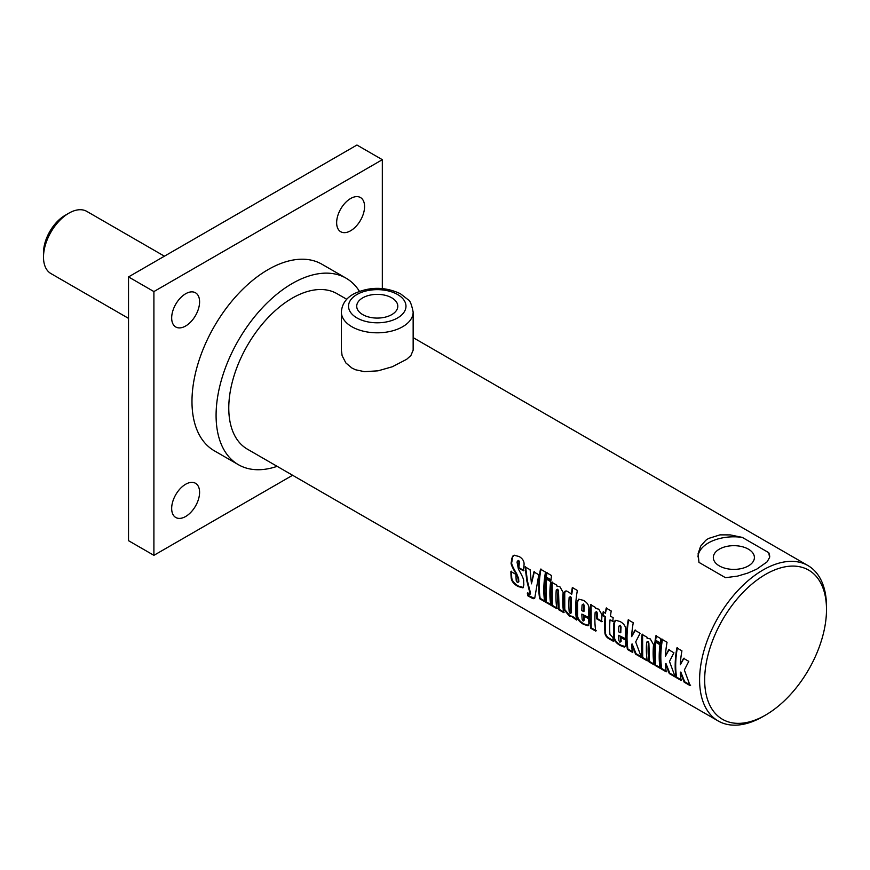 <?xml version="1.0" encoding="UTF-8"?>
<svg xmlns="http://www.w3.org/2000/svg" width="870" height="870" viewBox="0 0 870 870"><rect width="100%" height="100%" fill="white"/><g stroke="black" fill="none" stroke-linecap="round" stroke-linejoin="round"><path stroke-width="1.3" d="M199.589 492.322A19.738 11.397 -60 0 1 190.976 512.191A19.738 11.397 -60 0 1 175.762 517.487A19.738 11.397 -60 0 1 175.762 494.682A19.738 11.397 -60 0 1 195.5 483.285A19.738 11.397 -60 0 1 199.589 492.322M199.589 301.825A19.738 11.397 -60 0 1 190.976 321.693A19.738 11.397 -60 0 1 175.762 326.979A19.738 11.397 -60 0 1 175.762 304.185A19.738 11.397 -60 0 1 195.5 292.788A19.738 11.397 -60 0 1 199.589 301.825M364.573 206.582A19.738 11.397 -60 0 1 355.95 226.45A19.738 11.397 -60 0 1 340.735 231.735A19.738 11.397 -60 0 1 340.735 208.941A19.738 11.397 -60 0 1 360.484 197.544A19.738 11.397 -60 0 1 364.573 206.582M292.603 475.259L153.903 555.332L128.521 540.683L128.521 276.921L356.95 145.029L382.332 159.689L382.332 288.557M153.903 555.332L153.903 291.57L382.332 159.689M128.521 276.921L153.903 291.57M359.451 291.33A107.684 62.172 120 0 0 346.075 278.183L321.965 264.252A107.684 62.172 120 0 0 268.123 269.591A107.684 62.172 120 0 0 191.976 401.472A107.684 62.172 120 0 0 214.281 450.769L238.391 464.689A107.684 62.172 120 0 0 277.128 466.331M362.736 314.614A20.543 11.854 180 0 1 356.722 306.218A20.543 11.854 180 0 1 377.265 294.364A20.543 11.854 180 0 1 397.797 306.229A20.543 11.854 180 0 1 385.116 317.18A20.543 11.854 180 0 1 362.736 314.614M413.152 350.153L410.912 355.493L406.692 359.299L392.326 366.759L378.048 370.827L364.41 371.664L355.547 369.761L351.882 368.021L345.89 362.964L342.117 355.71L341.366 350.077M719.338 565.913A20.543 11.854 180 0 1 713.324 557.529A20.543 11.854 180 0 1 733.856 545.675A20.543 11.854 180 0 1 754.399 557.529A20.543 11.854 180 0 1 741.718 568.491A20.543 11.854 180 0 1 719.338 565.913M681.612 680.025L676.566 677.11L676.066 677.491A89.73 51.808 -60 0 1 676.882 647.922L681.928 650.836A89.73 51.808 120 0 0 680.307 664.756L684.059 658.144M676.566 677.11C675.174 668.236 675.435 658.459 677.382 647.78M690.606 685.212L684.69 681.797L680.808 672.042L680.307 672.369A89.73 51.808 120 0 0 681.112 680.405L676.066 677.491M680.307 664.756L683.548 658.34L688.779 661.352L684.353 670.009L690.106 685.604L684.179 682.178L680.307 672.369M666.735 671.433L661.7 668.519L661.2 668.91A89.73 51.808 -60 0 1 662.016 639.341L667.062 642.256A89.73 51.808 120 0 0 665.441 656.165L669.182 649.553M661.7 668.519C660.297 659.645 660.569 649.868 662.505 639.189M675.74 676.632L669.813 673.206L665.941 663.451L665.43 663.777A89.73 51.808 120 0 0 666.235 671.825L661.2 668.91M665.441 656.165L668.682 649.749L673.913 652.772L669.476 661.418L675.24 677.023L669.313 673.597L665.43 663.777M660.667 643.126L655.621 640.222L656.361 635.644M660.906 638.7A89.73 51.808 120 0 0 660.167 643.321L655.121 640.407A89.73 51.808 -60 0 1 655.871 635.796L660.906 638.7M660.591 667.888L655.545 664.974L655.436 641.614M659.971 644.724A89.73 51.808 120 0 0 660.091 668.269L655.045 665.365A89.73 51.808 -60 0 1 654.936 641.81L659.971 644.724M647.748 660.471L642.702 657.557L642.582 634.197M654.534 664.386L649.498 661.483L648.879 643.006L648.106 641.386L646.627 642.19A89.73 51.808 120 0 0 647.247 660.852L642.201 657.948A89.73 51.808 -60 0 1 642.082 634.393L647.128 637.308A89.73 51.808 120 0 0 647.03 638.145L650.281 638.928L653.544 644.626A89.73 51.808 120 0 0 654.033 664.778L648.998 661.863A89.73 51.808 -60 0 1 648.378 643.245L647.606 641.614L646.627 642.19M632.947 651.924L627.901 649.009L627.4 649.401A89.73 51.808 -60 0 1 628.227 619.832L633.262 622.746A89.73 51.808 120 0 0 631.653 636.655L635.394 630.043M627.901 649.009C626.509 640.135 626.781 630.358 628.716 619.679M641.951 657.122L636.024 653.696L632.142 643.941L631.642 644.268A89.73 51.808 120 0 0 632.446 652.315L627.4 649.401M631.653 636.655L634.893 630.239L640.113 633.262L635.687 641.908L641.451 657.513L635.524 654.088L631.642 644.268M582.084 604.965L583.553 604.019L582.585 604.737L583.553 604.019L584.292 605.716A89.012 51.395 -60 0 0 584.042 611.262L583.531 611.545A89.73 51.808 -60 0 1 583.792 605.955L583.041 604.248L582.084 604.965A89.73 51.808 120 0 0 581.823 610.555L583.531 611.545M588.609 625.389L584.074 623.964C580.116 621.735 577.963 619.081 577.615 616.014L577.528 601.975L578.898 599.115M589.099 617.678L581.834 614.089A89.73 51.808 120 0 0 582.16 619.418L583.15 621.049L584.379 620.049L583.65 620.691L584.379 620.049L584.085 615.514M583.15 621.049L583.879 620.397A89.73 51.808 -60 0 1 583.574 615.829L588.62 618.744A89.73 51.808 120 0 0 588.925 623.355L588.055 625.78L583.574 624.356C579.616 622.126 577.462 619.462 577.104 616.362A89.73 51.808 -60 0 1 577.028 602.214L578.637 599.202L583.433 600.343C587.348 602.638 589.153 605.466 588.838 608.826A89.73 51.808 120 0 0 588.598 617.994L581.834 614.089M523.392 587.522L518.563 586.108C514.355 583.737 512.071 580.921 511.712 577.636L511.408 571.209M523.914 570.557L518.857 567.642L519.466 561.955L518.759 560.541L517.922 560.595M518.857 567.642L518.346 567.871A89.73 51.808 -60 0 1 518.966 562.14L518.259 560.715L517.008 561.987L518.411 569.132C522.304 575.875 524.055 579.899 523.642 581.214A89.73 51.808 120 0 0 523.86 584.814L522.924 587.892L518.063 586.5C513.855 584.129 511.571 581.29 511.201 577.985A89.73 51.808 -60 0 1 510.897 571.503L515.953 574.428A89.73 51.808 120 0 0 516.269 580.953L517.411 582.498L518.835 581.791L517.911 582.139L518.835 581.791L518.607 578.474L516.682 573.754C512.626 567.001 511.005 563.14 511.81 562.183L512.626 556.974L514.246 555.18M518.759 560.541L518.15 560.432M516.682 573.754L516.171 574.048C512.125 567.251 510.494 563.368 511.299 562.401A89.73 51.808 -60 0 1 511.69 558.921L512.669 556.191L513.996 555.245L519.096 556.495C522.913 558.736 524.534 561.715 523.979 565.424A89.73 51.808 120 0 0 523.403 570.796L518.346 567.871M517.411 582.498L518.324 582.139A89.73 51.808 -60 0 1 518.107 578.8L516.171 574.048M534.604 598.462L528.405 595.461L527.916 595.885A89.73 51.808 -60 0 1 527.329 593.112C529.645 594.634 530.537 594.732 530.004 593.394L526.915 581.236L525.067 566.838L530.113 569.741L531.439 583.824L534.365 571.721M530.058 593.873L530.504 593.003L527.416 580.932L525.567 566.642M528.405 595.461L527.829 592.709M531.439 583.824L533.865 571.916L538.78 574.755L534.767 597.994L533.212 598.756L527.916 595.885M530.428 593.884L530.504 593.003M545.196 601.257L540.15 598.342C538.747 589.468 539.019 579.692 540.955 569.013M545.512 572.079A89.73 51.808 120 0 0 544.685 601.649L539.65 598.734A89.73 51.808 -60 0 1 540.466 569.165L545.512 572.079M551.286 604.78L546.24 601.866L546.121 578.506M550.666 581.617A89.73 51.808 120 0 0 550.786 605.161L545.74 602.247A89.73 51.808 -60 0 1 545.62 578.702L550.666 581.617M551.352 580.018L546.317 577.114L547.056 572.536M551.602 575.592A89.73 51.808 120 0 0 550.851 580.203L545.816 577.299A89.73 51.808 -60 0 1 546.556 572.678L551.602 575.592M557.355 608.282L552.309 605.368L552.2 582.008M564.151 612.208L559.106 609.294L558.496 590.828L557.724 589.197L556.245 590.012A89.73 51.808 120 0 0 556.854 608.674L551.808 605.759A89.73 51.808 -60 0 1 551.7 582.215L556.746 585.118A89.73 51.808 120 0 0 556.637 585.956L559.889 586.75L563.162 592.437A89.73 51.808 120 0 0 563.651 612.589L558.605 609.674A89.73 51.808 -60 0 1 557.985 591.056L557.213 589.425L556.245 590.012M570.22 613.546L571.481 612.676A89.012 51.395 -60 0 1 571.405 598.136L570.633 596.559L569.143 597.407A89.73 51.808 120 0 0 569.23 612.023L570.22 613.546L570.981 613.035A89.73 51.808 -60 0 1 570.905 598.375L570.122 596.787L569.143 597.407M577.049 619.657L572.688 616.471L569.404 616.178L564.271 609.924A89.73 51.808 -60 0 1 564.239 592.97L564.902 591.404L566.631 590.98L571.797 594.123L572.819 587.413M572.688 616.471L569.904 615.786L564.782 609.565L564.739 592.742L565.62 591.034M571.296 594.33A89.73 51.808 -60 0 1 572.329 587.554L577.365 590.469A89.73 51.808 120 0 0 576.549 620.038L572.188 616.852M596.265 630.75L591.219 627.836L591.111 604.476M602.17 621.43L597.135 618.516L597.385 613.274L596.613 611.654L595.156 612.469A89.73 51.808 120 0 0 595.765 631.131L590.719 628.227A89.73 51.808 -60 0 1 590.61 604.672L595.645 607.586A89.73 51.808 120 0 0 595.548 608.424L598.788 609.196L602.051 614.894A89.73 51.808 120 0 0 601.67 621.702L596.624 618.798A89.73 51.808 -60 0 1 596.874 613.513L596.102 611.882L595.156 612.469M613.274 621.18L610.044 619.832A89.73 51.808 120 0 0 609.924 634.317L612.98 637.656A89.73 51.808 120 0 0 613.47 641.353L610.283 639.515C606.401 637.623 604.606 634.926 604.889 631.446A89.73 51.808 -60 0 1 605.009 616.928L602.758 615.634A89.73 51.808 -60 0 1 603.16 611.925L605.4 613.219A89.73 51.808 -60 0 1 606.183 608.076L611.229 610.99A89.73 51.808 120 0 0 610.446 616.134L613.176 617.7A89.73 51.808 120 0 0 612.774 621.408L610.044 619.832M605.4 613.219L606.673 607.912M613.97 640.972L610.783 639.135C606.901 637.231 605.107 634.556 605.389 631.098L605.509 616.699L603.258 615.405L603.66 611.719M618.853 626.204L620.321 625.247L619.364 625.965L620.321 625.247L621.071 626.955A89.012 51.395 -60 0 0 620.81 632.49L620.31 632.773A89.73 51.808 -60 0 1 620.56 627.194L619.821 625.476L618.853 626.204A89.73 51.808 120 0 0 618.592 631.783L620.31 632.773M625.378 646.617L620.843 645.192C616.895 642.963 614.742 640.309 614.383 637.242L614.307 623.203L615.666 620.343M625.878 638.906L618.613 635.317A89.73 51.808 120 0 0 618.94 640.646L619.918 642.277L621.158 641.277L620.43 641.919L621.158 641.277L620.854 636.742M619.918 642.277L620.647 641.636A89.73 51.808 -60 0 1 620.343 637.057L625.389 639.972A89.73 51.808 120 0 0 625.693 644.583L625.443 646.519L624.388 647.095L620.343 645.583C616.395 643.354 614.242 640.69 613.883 637.59A89.73 51.808 -60 0 1 613.796 623.442L614.524 621.126L615.916 620.288L620.212 621.571C624.127 623.866 625.921 626.694 625.617 630.054A89.73 51.808 120 0 0 625.367 639.222L618.613 635.317M346.76 299.291L337.103 293.723A89.73 51.808 120 0 0 292.233 298.16A89.73 51.808 120 0 0 233.606 377.243A89.73 51.808 120 0 0 247.363 449.148L718.185 720.969A89.73 51.808 120 0 0 763.044 716.521L765.589 715.053A86.141 49.731 -60 0 1 704.667 679.894A86.141 49.731 -60 0 1 765.589 574.385A86.141 49.731 -60 0 1 826.5 609.555A86.141 49.731 -60 0 1 765.589 715.053M708.474 538.486L719.968 534.865L730.234 534.898L742.262 537.388L768.754 552.678L769.602 557.474L767.09 561.857L756.661 569.197L747.743 573.091L737.488 576.136L725.46 577.68L698.958 562.379L698.121 553.657L700.633 546.175L705.777 540.303L708.474 538.486M826.5 609.555L826.5 606.618A89.73 51.808 120 0 0 807.915 565.543A89.73 51.808 120 0 0 763.044 569.991A89.73 51.808 120 0 0 704.428 649.063A89.73 51.808 120 0 0 718.185 720.969M697.979 556.92A35.898 20.728 180 0 1 742.262 537.388M768.754 552.678A35.898 20.728 180 0 1 769.722 556.713M346.075 278.183A107.684 62.172 120 0 0 292.233 283.511A107.684 62.172 120 0 0 221.883 378.396A107.684 62.172 120 0 0 238.391 464.689M68.882 213.172L65.076 215.368A30.515 17.617 120 0 0 43.5 252.735L43.5 257.139A35.898 20.728 -60 0 1 46.328 242.045A35.898 20.728 -60 0 1 68.882 213.172A35.898 20.728 -60 0 1 86.826 211.399L164.419 256.193M128.521 318.366L50.938 273.571A35.898 20.728 -60 0 1 43.5 257.139M356.95 317.941A28.71 16.573 180 0 1 369.826 290.21A28.71 16.573 180 0 1 404.996 310.514A28.71 16.573 180 0 1 356.95 317.941M351.882 326.739A35.898 20.728 0 0 0 391 331.231A35.898 20.728 0 0 0 413.152 312.08C411.608 304.456 409.955 300.346 408.193 299.769L400.45 293.755C385.138 286.6 369.772 286.545 354.362 293.592C346.282 297.768 341.943 303.935 341.366 312.08A35.898 20.728 0 0 0 351.882 326.739M341.366 312.08L341.366 350.24M413.152 312.08L413.152 350.24M413.152 337.625L807.915 565.543"/></g></svg>
